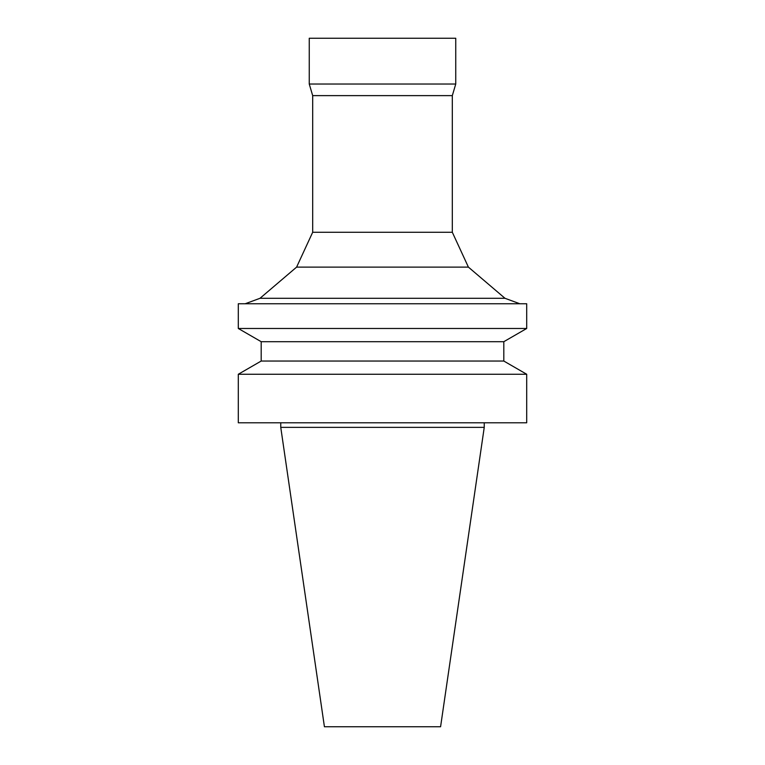 <?xml version="1.0" encoding="UTF-8"?>
<svg xmlns="http://www.w3.org/2000/svg" width="765" height="765" viewBox="0 0 765 765"><rect width="100%" height="100%" fill="white"/><g stroke="black" fill="none" stroke-linecap="round" stroke-linejoin="round"><path stroke-width="0.57" stroke-dasharray="3.83 2.87" d="M526.702 422.787L238.298 422.787M382.5 422.787L484.245 422.787L382.5 422.787M526.702 374.257L238.298 374.257M503.81 361.042L261.19 361.042M503.81 341.697L261.19 341.697M526.702 328.481L238.298 328.481M526.702 303.762L238.298 303.762M382.5 303.762L519.837 303.762L382.5 303.762M504.986 298.293L260.014 298.293M468.4 267.119L296.6 267.119M452.316 232.273L312.684 232.273M452.316 95.625L312.684 95.625M455.749 84.026L309.251 84.026M455.749 38.25L309.251 38.25M484.245 427.358L280.755 427.358M440.583 726.75L324.417 726.75"/><path stroke-width="1.15" d="M382.5 422.787L526.702 422.787L526.702 374.257L238.298 374.257L238.298 422.787L382.5 422.787M503.81 361.042L503.81 341.697L261.19 341.697L261.19 361.042L503.81 361.042L526.702 374.257M261.19 341.697L238.298 328.481L526.702 328.481L503.81 341.697M238.298 328.481L238.298 303.762L526.702 303.762L526.702 328.481M312.684 232.273L452.316 232.273L452.316 95.625L312.684 95.625L312.684 232.273L296.6 267.119L260.014 298.293L504.986 298.293L519.837 303.762M296.6 267.119L468.4 267.119L504.986 298.293M312.684 95.625L309.251 84.026L455.749 84.026L452.316 95.625M309.251 84.026L309.251 38.25L455.749 38.25L455.749 84.026M280.755 422.787L280.755 427.358L484.245 427.358L484.245 422.787M280.755 427.358L324.417 726.75L440.583 726.75L484.245 427.358M261.19 361.042L238.298 374.257M260.014 298.293L245.163 303.762M452.316 232.273L468.4 267.119"/></g></svg>
